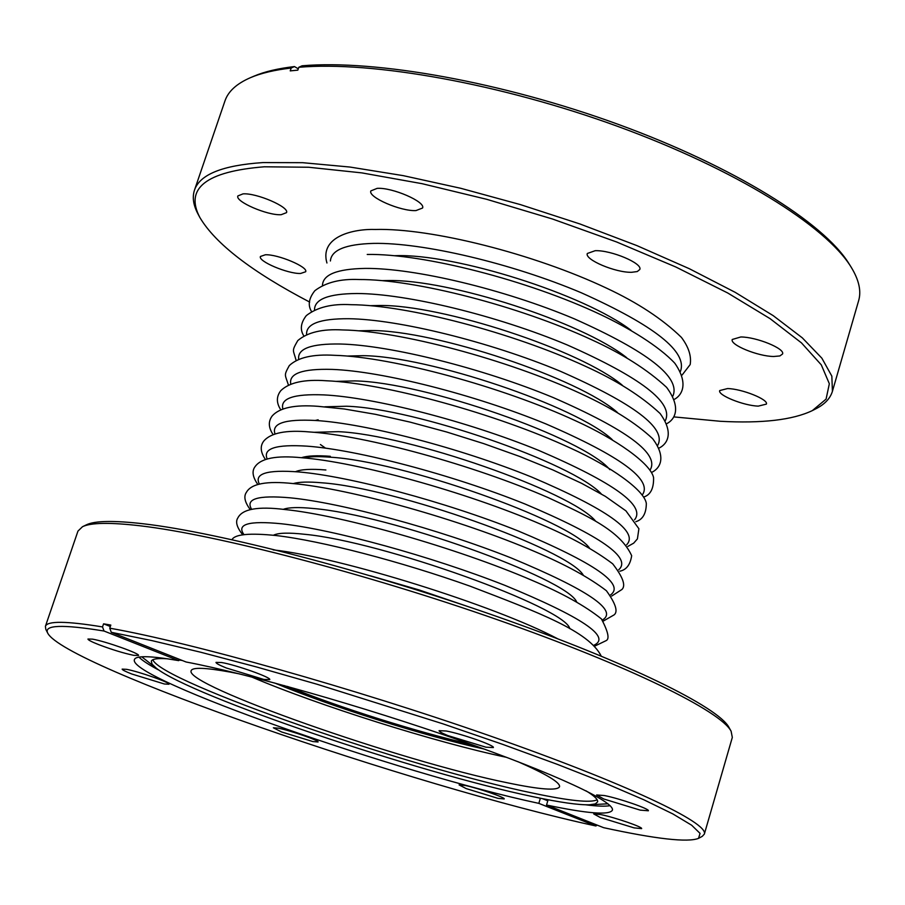 <?xml version="1.0" encoding="UTF-8"?>
<svg xmlns="http://www.w3.org/2000/svg" width="905" height="905" viewBox="0 0 905 905"><rect width="100%" height="100%" fill="white"/><g stroke="black" fill="none" stroke-linecap="round" stroke-linejoin="round"><path stroke-width="1.36" d="M287.111 686.375C337.735 707.167 418.529 732.643 471.924 744.634C418.529 732.643 337.735 707.167 287.111 686.375M287.994 686.612C338.221 707.212 418.099 732.405 471.064 744.34M110.331 626.52L103.577 623.828L102.525 626.927C66.223 620.988 47.173 620.807 45.397 626.362L45.827 629.382L47.739 633.183C65.217 666.306 413.132 786.343 595.909 825.982L538.826 803.369L540.376 798.233M179.19 659.259L178.738 660.639L104.041 631.034L102.525 626.927M111.281 632.312L186.079 661.996C247.382 673.546 363.278 706.545 459.208 740.143C555.331 773.786 615.536 802.135 612.357 810.247C609.246 815.337 587.3 813.595 546.53 805.02L603.635 827.679C656.125 839.059 687.743 842.623 698.513 838.369L700.063 833.392L691.658 825.224L672.913 813.957L643.896 799.805L605.094 783.119L557.548 764.431L502.795 744.396L442.862 723.808L317.169 684.282L256.59 666.985L200.774 652.245L151.802 640.582L111.281 632.312L109.765 628.183L110.817 625.072L103.577 623.828M548.113 799.76L546.53 805.02M597.13 825.1L595.909 825.982M547.797 800.801L542.321 798.617M104.041 631.034C62.253 624.201 43.485 624.925 47.739 633.183M178.738 660.639C150.637 655.797 135.863 655.435 134.438 659.553C126.417 678.105 400.202 773.933 538.826 803.369M126.553 669.327L122.152 669.112C122.175 669.87 125.41 671.51 131.87 674.033L164.405 683.999L168.997 684.248C170.762 682.789 138.669 671.487 126.553 669.327M278.344 728.174L273.367 727.79L281.625 731.975L312.904 741.568L318.062 741.987C319.635 740.686 290.505 730.55 278.344 728.174M465.147 785.461L459.095 784.895L466.245 788.617L497.942 798.334L504.198 798.945C505.68 797.656 478.078 788.108 465.147 785.461M92.514 639.145L87.955 639.032C87.966 639.925 91.541 641.792 98.69 644.62C111.948 649.643 123.634 653.206 133.725 655.333L138.51 655.48C140.501 653.749 105.433 641.283 92.514 639.145M152.877 659.734C160.061 681.442 410.406 768.107 533.961 793.346C569.483 800.846 590.546 803.007 597.153 799.816M239.723 673.954L230.051 672.064C205.424 667.619 192.471 667.143 191.17 670.65C183.353 684.983 402.284 761.682 507.705 782.859C539.866 789.567 557.141 790.88 559.528 786.796C560.512 782.655 546.62 774.273 517.864 761.648M251.432 676.895C318.108 705.391 435.622 742.439 506.585 757.349M274.6 682.97C330.777 706.454 424.626 736.048 484.13 749.035M284.238 685.583C336.14 706.997 419.931 733.423 474.729 745.641M698.513 838.369L702.257 836.356L704.339 834.116L732.315 737.417L731.116 731.217L728.989 727.428C718.536 707.269 627.866 662.426 497.331 616.656C366.978 570.897 219.18 532.593 143.94 523.859C113.996 520.386 94.81 520.703 86.405 524.821L82.502 526.71L77.954 531.099L45.397 626.362M704.339 834.116C708.988 822.939 625.966 783.391 489.752 735.81C353.832 688.275 190.842 642.471 109.765 628.183M221.623 662.517L216.001 662.381C215.978 663.331 219.429 665.198 226.374 668.003L263.841 679.44L269.724 679.621C271.805 677.653 236.024 664.904 221.623 662.517M446.244 731.002L439.095 730.663C439.027 731.512 441.934 733.141 447.828 735.561L485.906 747.179L493.349 747.575C495.295 745.63 461.754 733.808 446.244 731.002M604.483 795.552L596.599 794.952L603.839 799.013L640.197 810.122L648.365 810.778C650.062 809.081 619.789 798.561 604.483 795.552M600.977 814.602L593.703 813.923L600.434 817.566L634.111 827.883L641.622 828.618C643.15 827.181 615.129 817.509 600.977 814.602M182.233 660.469L178.952 660.005M167.244 658.772C157.572 658.139 152.266 658.931 151.316 661.136L152.04 664.134L156.26 668.173C191.374 696.183 418.336 772.927 533.169 796.728C559.867 802.418 578.657 805.099 589.551 804.783L595.32 803.9L597.628 801.864C598.126 799.511 594.223 795.812 585.942 790.789M731.116 731.217C720.663 711.036 629.167 665.899 497.275 619.676C365.563 573.476 216.238 534.719 140.399 525.828C110.206 522.298 90.907 522.592 82.502 526.71M298.277 68.825L294.464 66.563L291.184 68.033L290.222 70.884L297.824 70.149L298.786 67.287L302.066 65.805C375.213 59.402 502.422 82.084 618.307 124.392C734.249 166.724 823.833 222.709 848.981 263.683L851.062 267.009C825.767 225.764 735.301 169.28 618.138 126.53C501.042 83.792 372.521 60.85 298.786 67.287M673.829 416.9L720.222 421.278C762.01 423.551 792.712 419.988 812.351 410.599L826.084 399.105L829.342 383.754L821.288 364.851L801.491 342.905L770.065 318.639L727.711 292.982L675.865 267.02L616.577 241.963L552.491 219.01L486.607 199.281L422.069 183.681L361.842 172.889L308.571 167.244L264.294 166.792C206.023 171.486 184.541 188.387 199.858 217.483C215.39 243.728 252.009 271.93 309.702 302.089M727.552 388.562C742.021 388.822 768.775 399.569 766.377 404.116L758.288 406.119C743.752 405.734 717.427 395.157 719.713 390.564L727.552 388.562M740.799 336.977C756.478 336.92 785.269 348.685 782.554 353.991L779.872 355.948L773.73 356.491C757.983 356.4 729.679 344.828 732.258 339.477L740.799 336.977M595.185 250.696C611.214 250.029 642.946 263.457 639.79 269.498L637.267 271.557L631.645 272.292C615.524 272.79 584.336 259.599 587.322 253.479L595.185 250.696M377.147 188.364C392.193 187.211 425.95 201.883 422.567 208.026L416.006 210.571C400.858 211.544 367.645 197.132 370.858 190.898L377.147 188.364M243.015 193.874C256.568 192.799 289.713 207.155 286.512 212.652L281.15 214.711C267.484 215.628 234.836 201.521 237.868 195.933L243.015 193.874M265.346 254.769C277.993 254.169 308.469 267.054 305.664 271.76L300.562 273.48C287.824 273.944 257.778 261.262 260.425 256.477L265.346 254.769M291.184 68.033C274.634 69.945 261.07 73.147 250.493 77.649C236.691 83.633 228.196 91.371 224.983 100.862L194.473 190.163C192.132 197.267 193.331 205.231 198.048 214.078L199.858 217.483M294.464 66.563C278.061 68.463 264.611 71.642 254.113 76.111L250.493 77.649M812.351 410.599L815.778 408.845C824.715 404.309 830.258 398.46 832.419 391.311L858.641 300.652C861.47 291.037 858.947 279.826 851.062 267.009M832.419 391.311L831.842 376.141L821.864 358.176L802.283 337.825L773.209 315.653L735.199 292.338L689.282 268.695L636.894 245.606L579.89 223.954L520.42 204.609L460.769 188.297L403.211 175.638L349.896 167.04L302.643 162.685L262.914 162.583C222.551 165.287 199.734 174.484 194.473 190.163M680.458 371.367C687.698 351.887 654.7 325.71 581.451 292.835C511.551 263.253 422.454 242.359 373.324 243.4C345.631 244.192 331.321 250.052 330.393 260.991M630.989 330.268C584.46 294.498 455.011 253.479 395.542 255.685L394.49 255.696M672.935 395.949C680.764 377.328 647.89 351.626 574.336 318.843C504.119 289.283 414.377 267.914 365.145 268.412C337.101 268.898 322.87 274.577 322.463 285.437M626.735 357.724C582.696 322.316 448.394 278.932 387.453 280.539L382.215 280.629M665.356 420.587C673.818 402.861 641.102 377.645 567.22 344.941C496.687 315.426 406.288 293.571 356.943 293.514C328.526 293.695 314.386 299.182 314.521 309.974M622.188 385.111C580.863 350.235 441.731 304.51 379.353 305.494L370.236 305.675M657.743 445.294C666.861 428.484 634.326 403.777 560.127 371.163C489.254 341.683 398.177 319.329 348.708 318.718C319.906 318.583 305.867 323.866 306.603 334.579M617.368 412.431C578.996 378.279 435.045 330.246 371.208 330.54L358.527 330.811M650.062 470.068C659.903 454.197 627.572 430.011 553.057 397.499C481.845 368.052 390.044 345.201 340.427 344.013C311.23 343.538 297.304 348.629 298.673 359.285M612.278 439.672C577.096 406.447 428.337 356.118 363.041 355.676L347.068 356.05M642.324 494.911C652.958 480.001 620.853 456.358 545.998 423.947C474.446 394.557 381.887 371.174 332.135 369.398C302.496 368.584 288.706 373.471 290.765 384.059M609.868 469.672C584.098 438.167 424.038 382.102 354.839 380.903L335.846 381.378M634.529 519.809C646.012 505.906 614.156 482.818 538.984 450.52C467.082 421.176 373.708 397.25 323.798 394.897C293.718 393.709 280.075 398.392 282.869 408.936M601.361 493.983C573.34 463.168 414.897 408.291 346.615 406.232L324.85 406.798M626.656 544.765C639.066 531.902 607.515 509.391 532.016 477.218C459.751 447.918 365.518 423.438 315.438 420.474C284.86 418.913 271.387 423.382 275.007 433.891M595.547 521.042C571.53 491.732 408.2 434.615 338.346 431.662L314.092 432.296M618.692 569.777C632.131 558 600.931 536.088 525.104 504.04C452.477 474.797 357.305 449.74 307.033 446.154C275.946 444.197 262.665 448.461 267.179 458.948M589.494 548.045C569.811 520.443 401.515 461.086 330.054 457.183C318.368 456.267 309.533 456.505 303.56 457.896M610.649 594.845C625.208 584.189 594.415 562.91 518.26 530.997C445.26 501.811 349.092 476.143 298.605 471.935C266.964 469.559 253.886 473.609 259.396 484.096M583.193 574.992C568.204 549.301 394.874 487.716 321.728 482.795C308.582 481.618 299.091 481.89 293.265 483.575M602.481 619.959C618.307 610.49 587.99 589.868 511.506 558.091C438.122 528.973 340.868 502.671 290.143 497.818C257.88 495.001 245.063 498.847 251.68 509.357M576.643 601.87C566.779 578.329 388.29 514.515 313.379 508.508C298.718 507.038 288.672 507.32 283.22 509.357M594.166 645.118C611.441 636.894 581.677 616.961 504.866 585.343C431.097 556.281 332.644 529.312 281.647 523.791C248.705 520.511 236.182 524.153 244.056 534.719M569.811 628.681C565.568 607.549 381.797 541.495 304.985 534.323C288.774 532.502 278.265 532.807 273.446 535.228M557.537 638.704C494.639 605.4 339.952 557.118 273.129 549.878M467.15 606.293L419.106 589.947L370.371 575.784M325.891 469.978C311.173 468.756 301.037 469.333 295.516 471.686M330.336 456.312C316.931 455.283 307.304 455.758 301.456 457.715C357.351 461.957 465.973 492.015 540.5 524.119C570.727 536.982 594.8 550.217 612.696 563.826C622.889 577.005 625.977 585.558 621.961 589.46L611.701 596.056M318.153 419.773L315.291 420.463M320.404 444.513L325.506 448.145M585.75 804.805C597.142 806.265 605.241 806.559 610.072 805.665M138.951 657.12C142.39 660.616 149.189 665.039 159.359 670.367M141.734 656.804L156.26 668.173M589.551 804.783L607.968 803.81M326.931 262.993C319.239 236.024 354.522 228.716 375.326 229.474C431.063 227.879 534.267 253.954 606.667 288.209C637.686 302.7 662.607 319.103 681.454 337.429C688.637 347.068 691.556 356.106 690.176 364.568L682.144 374.987M367.226 254.452C423.302 253.468 527.92 280.29 600.581 314.589C628.828 327.915 659.304 346.479 674.858 363.301C689.214 384.025 681.556 395.428 674.564 399.241M311.524 311.512C307.677 305.279 308.786 298.333 314.861 290.686C325.766 282.417 340.518 278.695 359.115 279.532C414.716 279.181 518.576 305.924 591.44 339.658C622.369 353.731 647.426 369.625 666.6 387.351C682.313 408.709 674.135 419.875 666.94 423.574M303.82 335.913C299.849 329.624 300.686 322.847 306.331 315.585C317.135 307.225 332.011 303.594 350.959 304.691C406.967 304.962 512.434 332.554 585.546 366.333C616.61 380.428 641.464 396.152 660.096 413.506C674.632 433.653 666.747 444.276 659.247 447.986M296.116 360.416C293.197 349.262 291.387 351.762 297.779 340.585C307.485 332.316 322.485 328.775 342.791 329.952C399.524 330.868 507.569 359.658 580.931 393.686C611.882 407.951 635.796 422.952 652.652 438.699C667.257 458.202 659.406 468.892 651.51 472.467M288.412 385.021C285.03 374.161 283.559 375.994 289.295 365.586C297.926 357.452 313.028 354.025 334.579 355.314C391.967 356.887 502.433 386.82 575.976 420.972C615.389 438.835 650.48 463.202 653.568 477.535C653.863 488.383 650.571 494.877 643.704 497.037M280.731 409.727C276.251 402.815 276.285 396.458 280.833 390.621C289.283 382.442 304.453 379.161 326.343 380.767C384.297 383.019 496.935 414.004 570.636 448.179C610.298 466.154 644.269 489.899 646.328 503.406C646.26 513.497 642.754 519.594 635.83 521.687M273.072 434.536C268.389 427.556 268.118 421.334 272.258 415.859C279.634 407.702 294.906 404.524 318.074 406.322L344.398 409.003L375.428 414.32L409.999 422.092L446.663 432.002L483.779 443.642L519.685 456.459L552.785 469.899L581.7 483.372L605.321 496.336L625.943 510.873L638.896 528.735L637.414 538.905L633.681 543.158L627.878 546.405M265.425 459.457C260.459 452.24 259.916 446.097 263.785 441.04C270.844 432.839 286.184 429.818 309.781 431.968C365.722 435.531 473.869 465.193 548.159 497.614C587.775 516.042 620.197 530.511 631.667 555.693C630.299 564.72 626.351 569.879 619.835 571.202M301.456 457.715C276.489 455.272 261.036 458.224 255.108 466.607C251.68 471.053 252.597 477.014 257.834 484.48M250.3 509.639C244.78 502.252 243.479 496.483 246.409 492.32C251.194 483.666 266.76 480.747 293.096 483.564C349.545 488.53 460.407 519.628 535.16 551.722C565.478 564.573 589.234 577.582 606.418 590.739C615.615 603.533 618.194 611.565 614.178 614.834L603.443 620.988M242.845 534.923C236.85 527.457 235.198 521.766 237.902 517.841C242.416 508.961 258.027 506.189 284.702 509.504C342.237 515.262 456.923 548 531.778 580.241C562.005 593.013 585.23 605.909 601.44 618.93C608.25 631.928 609.766 639.19 605.977 640.706L595.049 645.966M231.985 539.663C234.938 534.21 249.712 532.841 276.285 535.556C321.083 540.76 400.485 561.394 470.046 586.157C539.731 612.809 588.793 631.351 601.225 656.091"/></g></svg>
